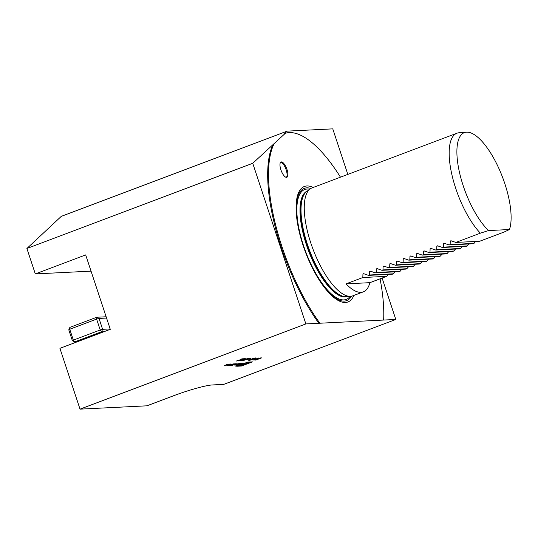 <?xml version="1.0" encoding="UTF-8"?>
<svg xmlns="http://www.w3.org/2000/svg" width="538" height="538" viewBox="0 0 538 538"><rect width="100%" height="100%" fill="white"/><g stroke="black" fill="none" stroke-linecap="round" stroke-linejoin="round"><path stroke-width="0.81" d="M253.311 359.996L258.583 358.012L253.29 359.935M254.494 358.853L255.463 358.806L254.494 358.853M255.678 358.106L249.484 360.433L255.832 358.133M254.649 358.671L255.039 358.221M249.437 360.305L249.807 360.097M248.469 360.238L253.741 358.247L248.448 360.178M247.238 359.532L250.869 358.342L247.13 359.653M247.722 358.55L241.811 360.769L243.297 359.909L239.975 360.863L245.819 358.644L244.245 359.545L247.722 358.55M238.684 360.816L244.918 358.638L238.569 360.937M239.726 360.359L239.336 360.742M242.409 359.303L241.959 359.801M236.673 360.917L242.53 359.007L241.36 359.061L241.959 358.839L243.674 358.752L236.545 361.038M285.362 133.263L252.746 163.283L305.873 323.923L395.8 319.451L223.687 384.394L212.174 384.966A30.767 3.295 161.7 0 0 173.801 395.672L146.935 405.813L80.028 409.142L59.92 348.335L110.29 329.323L85.677 254.904L35.306 273.916L26.9 248.502L61.298 216.35L287.137 131.131L284.521 133.579L285.362 133.263A118.259 42.455 -110.7 0 1 340.473 177.17M305.873 323.923L80.028 409.142M252.443 361.866L247.715 362.101L236.693 366.257L241.414 366.028L252.443 361.866M227.513 364.179L224.191 365.813L230.661 364.018L227.513 364.179M227.601 365.315L227.043 365.618A7.122 0.76 161.7 0 0 227.473 365.652L229.242 365.558L233.734 363.87L229.82 364.556A7.122 0.76 161.7 0 0 230.069 364.596L229.955 364.636A7.122 0.76 161.7 0 0 229.47 364.703L227.601 365.315M230.62 365.161L230.056 365.47A7.122 0.76 161.7 0 0 230.486 365.497L231.548 365.443A7.122 0.76 161.7 0 0 232.288 365.363L236.485 363.789A7.122 0.76 161.7 0 0 236.041 363.755L234.978 363.802A7.122 0.76 161.7 0 0 234.238 363.89L231.629 364.777L235.22 364.091L233.337 364.878L230.62 365.161M236.377 364.031L237.91 363.957L234.884 365.282L239.37 363.587L236.377 364.031M235.826 366.23L239.504 364.925L235.826 366.23M239.706 363.87L236.478 365.201L242.947 363.406L239.632 363.648M248.986 358.436L242.806 360.769L249.141 358.469M256.787 359.034L261.717 357.851L255.839 360.07L254.743 360.05L256.787 359.034M91.05 271.139L35.306 273.916M380.084 278.832A118.259 42.455 -110.7 0 1 383.655 319.78M319.693 322.961A118.259 42.455 -110.7 0 1 274.104 143.787M286.492 177.345A8.171 2.932 69.3 0 0 286.828 177.278A8.171 2.932 69.3 0 0 286.687 168.596A8.171 2.932 69.3 0 0 281.058 161.985A8.171 2.932 69.3 0 0 281.038 170.223A8.171 2.932 69.3 0 0 286.492 177.345M313.163 187.473A61.715 22.152 69.3 0 0 306.895 185.966A61.715 22.152 69.3 0 0 298.57 192.698A61.715 22.152 69.3 0 0 305.436 252.046A61.715 22.152 69.3 0 0 339.485 301.132A61.715 22.152 69.3 0 0 345.43 302.484A61.715 22.152 69.3 0 0 353.89 295.416M318.852 323.277A118.259 42.455 -110.7 0 1 273.264 144.103M347.824 174.393L332.766 128.858L287.137 131.131M395.8 319.451L382.115 278.065M480.36 233.176A57.687 20.706 -110.7 0 1 452.095 175.549A57.687 20.706 -110.7 0 1 456.917 133.229A57.687 20.706 -110.7 0 1 459.022 132.765L466.392 132.173A55.622 19.967 -110.7 0 1 499.439 169.692A55.622 19.967 -110.7 0 1 509.479 229.524L504.22 231.986L479.708 241.239L455.847 242.43L480.36 233.176L488.538 230.567A55.622 19.967 -110.7 0 1 459.452 172.288A55.622 19.967 -110.7 0 1 466.392 132.173M388.328 274.387L386.681 276.337L369.888 282.672A57.687 20.706 -110.7 0 1 363.318 291.865L352.74 295.853A57.687 20.706 -110.7 0 1 350.635 296.317A57.687 20.706 -110.7 0 1 313.002 249.195A57.687 20.706 -110.7 0 1 310.123 188.952A57.687 20.706 -110.7 0 1 312.006 187.91L456.917 133.229M444.839 243.479L443.547 243.546L444.26 243.277L449.129 244.958L472.989 243.775L473.998 243.391L475.646 241.441M438.12 246.014L436.836 246.081L437.549 245.812L442.411 247.493L466.271 246.31L467.28 245.927L468.928 243.976M431.409 248.549L430.118 248.617L430.83 248.348L435.693 250.029L459.56 248.845L460.562 248.462L462.216 246.512M424.69 251.085L423.399 251.145L424.112 250.876L428.981 252.564L452.841 251.374L453.85 250.997L455.498 249.047M417.972 253.62L416.681 253.68L417.394 253.411L422.263 255.099L446.123 253.909L447.132 253.532L448.779 251.576M411.254 256.155L409.969 256.216L410.682 255.947L415.544 257.635L439.405 256.444L440.414 256.068L442.061 254.111M404.542 258.684L403.251 258.751L403.964 258.482L408.826 260.163L432.693 258.98L433.695 258.596L435.35 256.646M397.824 261.219L396.533 261.286L397.246 261.017L402.115 262.699L425.975 261.515L426.984 261.132L428.631 259.181M390.527 263.553L389.815 263.822L390.527 263.553L395.396 265.234L419.257 264.05L420.265 263.667L421.913 261.717M384.388 266.29L383.103 266.357L383.816 266.088L388.678 267.769L412.538 266.579L413.547 266.202L415.195 264.252M377.098 268.617L376.385 268.886L377.098 268.617L381.967 270.305L405.827 269.114L406.829 268.738L408.483 266.787M370.958 271.36L369.667 271.421L370.379 271.152L375.248 272.84L399.109 271.65L400.117 271.273L401.765 269.316M363.661 273.687L362.955 273.956L363.661 273.687L368.53 275.375L392.39 274.185L393.399 273.802L395.047 271.851M363.318 291.865A57.687 20.706 -110.7 0 1 346.028 283.862L362.82 277.527L362.955 273.956L364.239 273.896M370.379 271.152L369.667 271.421L369.539 274.992L368.53 275.375M375.248 272.84L376.257 272.457L376.385 268.886L377.676 268.825M383.816 266.088L383.103 266.357L382.969 269.921L381.967 270.305M388.678 267.769L389.687 267.393L389.815 263.822L391.106 263.755M397.246 261.017L396.533 261.286L396.405 264.857L395.396 265.234M402.115 262.699L403.123 262.322L403.251 258.751L403.964 258.482M408.826 260.163L409.835 259.787L409.969 256.216L410.682 255.947M415.544 257.635L416.553 257.251L416.681 253.68L417.394 253.411M422.263 255.099L423.272 254.716L423.399 251.145L424.112 250.876M428.981 252.564L429.99 252.181L430.118 248.617L430.83 248.348M435.693 250.029L436.701 249.652L436.836 246.081L437.549 245.812M442.411 247.493L443.42 247.117L443.547 243.546L444.26 243.277M449.129 244.958L450.138 244.582L450.266 241.011L450.978 240.742L455.847 242.43M451.557 240.943L450.266 241.011L450.978 240.742M488.538 230.567L509.479 229.524M473.998 243.391L450.138 244.582M369.888 282.672L346.028 283.862M386.681 276.337L362.82 277.527M393.399 273.802L369.539 274.992M400.117 271.273L376.257 272.457M406.829 268.738L382.969 269.921M413.547 266.202L389.687 267.393M420.265 263.667L396.405 264.857M426.984 261.132L403.123 262.322M433.695 258.596L409.835 259.787M440.414 256.068L416.553 257.251M447.132 253.532L423.272 254.716M453.85 250.997L429.99 252.181M460.562 248.462L436.701 249.652M467.28 245.927L443.42 247.117M280.668 162.234A8.171 2.932 -110.7 0 1 285.846 168.912A8.171 2.932 -110.7 0 1 286.371 177.345M252.746 163.283L26.9 248.502M104.17 331.637L101.534 331.764L74.668 341.906L73.35 340.124L100.216 329.989L96.611 319.095L69.745 329.236L73.35 340.124L72.388 340.722L68.783 329.834L69.745 329.236L69.866 327.386L68.783 329.834M101.79 332.538L101.534 331.764L102.61 329.317L110.162 328.94M74.923 342.672L74.668 341.906L72.388 340.722M106.564 318.052L99.012 318.429L102.61 329.317L100.216 329.989L101.534 331.764M69.866 327.386L96.732 317.245L96.611 319.095L99.012 318.429L96.732 317.245L106.141 316.774M239.222 366.082A6.12 0.652 161.7 0 0 245.839 364.32A6.12 0.652 161.7 0 0 250.378 362.141A6.12 0.652 161.7 0 0 244.36 363.439A6.12 0.652 161.7 0 0 238.758 365.988A6.12 0.652 161.7 0 0 239.222 366.082M239.746 365.88L248.764 363.063L245.187 363.244L239.746 365.88M225.287 365.531L228.031 364.683L225.214 365.309M229.8 364.744L228.246 365.302L231.098 364.677L229.773 364.656M236.162 366.102L239.141 365.046L236.162 366.102M237.52 365.558L238.879 365.168L237.52 365.558M236.707 365.793L236.364 365.934M236.881 365.894L237.581 365.632L236.881 365.894M237.574 364.919L240.318 364.071L237.5 364.697M237.211 360.803L236.727 360.884M241.918 358.853L242.53 359.007M239.195 360.702L238.731 360.783M244.857 358.456L243.963 359.068M248.906 358.442L248.469 358.664M243.29 360.494L242.82 360.581M243.398 360.541L248.374 358.664L243.243 360.339M247.231 359.498L247.608 359.646M250.809 358.16L249.787 358.799M248.543 359.041L250.257 358.57L248.522 358.974M255.617 357.925L255.099 358.369M254.588 358.49L255.012 358.153M252.618 359.276L252.228 359.559M250.002 360.151L249.538 360.245M254.804 358.853L254.454 358.866M255.779 359.888L254.682 359.875M256.989 358.96L255.429 359.841L256.216 359.855L260.6 357.925M259.699 358.1L257.009 359.028M260.89 358.093L259.726 358.2M350.635 296.317L346.445 296.653A56.517 20.289 -110.7 0 1 309.572 250.486A56.517 20.289 -110.7 0 1 306.754 191.467L310.123 188.952M346.997 296.613A56.436 20.262 -110.7 0 1 309.081 250.674A56.436 20.262 -110.7 0 1 307.198 191.138M347.232 296.593A56.436 20.262 -110.7 0 1 308.55 250.869A56.436 20.262 -110.7 0 1 307.386 190.99M350.13 296.357A58.743 21.09 -110.7 0 1 306.949 254.985A58.743 21.09 -110.7 0 1 307.151 189.026A58.743 21.09 -110.7 0 1 309.72 189.255M297.285 221.945A59.994 21.54 -110.7 0 1 306.761 187.849A59.994 21.54 -110.7 0 1 310.829 188.475M351.482 296.209A59.994 21.54 -110.7 0 1 319.202 280.029M238.61 365.537L238.758 365.988"/></g></svg>
